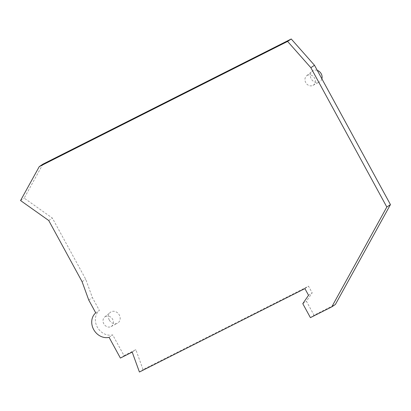 <?xml version="1.0" encoding="UTF-8"?>
<svg xmlns="http://www.w3.org/2000/svg" width="411" height="411" viewBox="0 0 411 411"><rect width="100%" height="100%" fill="white"/><g stroke="black" fill="none" stroke-linecap="round" stroke-linejoin="round"><path stroke-width="0.31" stroke-dasharray="2.06 1.54" d="M42.893 164.169L24.182 198.107L52.372 218.082L85.724 279.254L92.362 297.569L99.38 310.439A14.241 12.232 -123.8 0 0 97.294 327.084A14.241 12.232 -123.8 0 0 112.717 334.898L124.014 355.623L135.835 349.669L143.049 369.581L308.527 286.164L312.17 292.843L306.421 301.232L314.04 315.211L335.402 304.443M20.55 200.547L24.182 198.107M48.739 220.517L52.372 218.082M82.092 281.694L85.724 279.254M88.73 300.009L92.362 297.569M95.742 312.874L99.38 310.439M109.079 337.333L112.717 334.898M120.382 358.058L124.014 355.623M132.198 352.104L135.835 349.669M139.416 372.017L143.049 369.581M304.895 288.599L308.527 286.164M308.538 295.278L312.17 292.843M302.784 303.667L306.421 301.232M310.408 317.646L314.04 315.211M307.407 75.305A5.769 4.953 56.2 0 1 314.569 78.085A5.769 4.953 56.2 0 1 313.002 85.375A5.769 4.953 56.2 0 1 306.051 83.125A5.769 4.953 56.2 0 1 306.606 75.835A5.769 4.953 56.2 0 1 307.407 75.305M105.478 316.511A5.769 4.953 56.2 0 1 112.64 319.285A5.769 4.953 56.2 0 1 111.073 326.581A5.769 4.953 56.2 0 1 104.122 324.325A5.769 4.953 56.2 0 1 104.671 317.035A5.769 4.953 56.2 0 1 105.478 316.511M321.89 78.84A6.514 5.595 56.2 0 1 319.424 81.964A6.514 5.595 56.2 0 1 311.214 78.825A6.514 5.595 56.2 0 1 312.201 71.19A6.514 5.595 56.2 0 1 313.105 70.594A6.514 5.595 56.2 0 1 317.277 70.379M109.285 320.025A6.514 5.595 56.2 0 1 110.271 312.391A6.514 5.595 56.2 0 1 111.176 311.795A6.514 5.595 56.2 0 1 119.267 314.929A6.514 5.595 56.2 0 1 117.495 323.164A6.514 5.595 56.2 0 1 109.285 320.025M313.002 85.375L319.424 81.964M306.606 75.835L312.201 71.19M111.073 326.581L117.495 323.164M104.671 317.035L110.271 312.391"/><path stroke-width="0.62" d="M287.597 41.419L39.261 166.609L20.55 200.547L48.739 220.517L82.092 281.694L88.73 300.009L95.742 312.874A14.241 12.232 -123.8 0 0 93.657 329.519A14.241 12.232 -123.8 0 0 109.079 337.333L120.382 358.058L132.198 352.104L139.416 372.017L304.895 288.599L308.538 295.278L302.784 303.667L310.408 317.646L331.769 306.878L386.818 207.026L310.86 67.707L287.597 41.419L291.229 38.983L42.893 164.169L39.261 166.609M331.769 306.878L335.402 304.443L390.45 204.586L314.492 65.267L291.229 38.983M386.818 207.026L390.45 204.586M310.86 67.707L314.492 65.267M317.277 70.379A6.514 5.595 56.2 0 1 321.89 78.84"/></g></svg>
